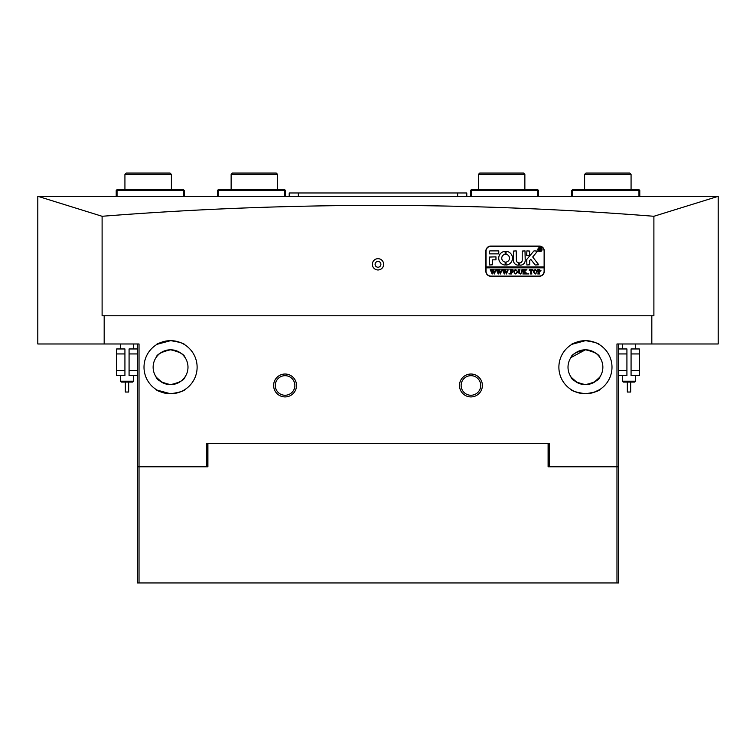 <?xml version="1.0" encoding="UTF-8"?>
<svg xmlns="http://www.w3.org/2000/svg" width="756" height="756" viewBox="0 0 756 756"><rect width="100%" height="100%" fill="white"/><g stroke="black" fill="none" stroke-linecap="round" stroke-linejoin="round"><path stroke-width="1.13" d="M232.461 173.048L276.271 173.048L277.603 174.381L231.138 174.381L232.461 173.048M277.603 189.643L277.603 174.381M231.138 189.643L231.138 174.381M479.729 173.048L523.539 173.048L524.862 174.381L478.397 174.381L479.729 173.048M524.862 189.643L524.862 174.381M478.397 189.643L478.397 174.381M571.744 196.286L571.744 190.474L572.575 189.643L638.962 189.643L639.784 190.474L639.784 196.286M572.16 190.058L572.575 196.286M638.962 196.286L638.962 190.474L572.575 190.474M537.724 196.286L537.724 190.474L471.347 190.474L471.347 196.286M470.515 196.286L470.515 190.474L471.347 189.643L537.724 189.643L538.555 190.474L538.555 196.286M126.252 173.048L170.062 173.048L171.395 174.381L124.929 174.381L126.252 173.048M171.395 189.643L171.395 174.381M124.929 189.643L124.929 174.381M466.783 196.286L466.783 192.969L289.217 192.969L289.217 196.286M378 267.227A2.901 2.901 0 0 1 375.099 264.326A2.901 2.901 0 0 1 378 261.415A2.901 2.901 0 0 1 380.901 264.326A2.901 2.901 0 0 1 378 267.227M378 258.684A5.642 5.642 0 0 0 372.358 264.326A5.642 5.642 0 0 0 378 269.968A5.642 5.642 0 0 0 383.642 264.326A5.642 5.642 0 0 0 378 258.684M285.069 396.919A11.453 11.453 0 0 1 273.615 385.465A11.453 11.453 0 0 1 285.069 374.022A11.453 11.453 0 0 1 296.522 385.465A11.453 11.453 0 0 1 285.069 396.919M285.069 375.675A9.79 9.79 0 0 0 275.279 385.465A9.79 9.79 0 0 0 285.069 395.256A9.79 9.79 0 0 0 294.859 385.465A9.79 9.79 0 0 0 285.069 375.675M470.931 396.919A11.453 11.453 0 0 1 459.478 385.465A11.453 11.453 0 0 1 470.931 374.022A11.453 11.453 0 0 1 482.385 385.465A11.453 11.453 0 0 1 470.931 396.919M470.931 375.675A9.79 9.79 0 0 0 461.141 385.465A9.79 9.79 0 0 0 470.931 395.256A9.79 9.79 0 0 0 480.721 385.465A9.79 9.79 0 0 0 470.931 375.675M156.038 389.444C156.879 390.984 161.718 392.43 170.563 393.763L157.172 390.143M157.172 344.282L170.563 340.663A26.555 26.555 0 0 0 144.009 367.218A26.555 26.555 0 0 0 170.563 393.763C179.427 392.421 184.266 390.975 185.078 389.444C184.237 390.994 179.399 392.43 170.563 393.763A26.555 26.555 0 0 0 197.118 367.218A26.555 26.555 0 0 0 170.563 340.663C161.708 342.005 156.87 343.441 156.038 344.982M571.215 344.793L570.922 344.982C571.763 343.441 576.601 341.995 585.437 340.663A26.555 26.555 0 0 0 558.882 367.218A26.555 26.555 0 0 0 585.437 393.763C576.582 392.421 571.744 390.984 570.922 389.444C571.763 390.984 576.601 392.43 585.437 393.763L591.088 393.158M599.962 389.444C599.121 390.994 594.273 392.43 585.437 393.763A26.555 26.555 0 0 0 611.991 367.218A26.555 26.555 0 0 0 585.437 340.663L572.056 344.282M585.437 340.663C594.31 342.005 599.149 343.451 599.962 344.982C599.121 343.441 594.273 341.995 585.437 340.663M599.962 376.847C599.272 379.994 594.433 382.583 585.437 384.634A17.426 17.426 0 0 0 602.863 367.218A17.426 17.426 0 0 0 585.437 349.792L570.922 357.579C571.612 354.441 576.45 351.842 585.437 349.792C594.424 351.842 599.262 354.432 599.962 357.579C599.272 354.441 594.433 351.842 585.437 349.792A17.426 17.426 0 0 0 568.011 367.218A17.426 17.426 0 0 0 585.437 384.634C576.45 382.593 571.612 379.994 570.922 376.847M170.563 340.663C179.427 342.005 184.266 343.451 185.078 344.982C184.237 343.441 179.399 341.995 170.563 340.663M164.742 383.632L170.563 384.634C179.55 382.593 184.388 379.994 185.078 376.847C184.388 379.994 179.55 382.583 170.563 384.634A17.426 17.426 0 0 0 187.989 367.218A17.426 17.426 0 0 0 170.563 349.792C161.576 351.833 156.738 354.432 156.038 357.579C156.728 354.441 161.567 351.842 170.563 349.792C179.55 351.842 184.388 354.432 185.078 357.579C184.388 354.441 179.55 351.842 170.563 349.792A17.426 17.426 0 0 0 153.137 367.218A17.426 17.426 0 0 0 170.563 384.634C161.576 382.593 156.738 379.994 156.038 376.847M156.35 377.301L162.266 382.536M571.234 377.301L577.149 382.536M579.616 383.632L585.437 384.634M586.949 384.568L591.258 383.642M593.734 382.536L599.65 377.301M651.823 343.98L718.2 343.98L718.2 196.286L37.8 196.286L102.107 216.282C287.091 201.786 471.016 201.786 653.893 216.282L653.893 315.772L651.823 315.772L651.823 343.98L616.972 343.98L616.972 466.783L548.1 466.783L548.1 443.555L549.262 443.555L549.262 466.783M593.573 392.487L599.669 389.623M618.625 343.98L618.625 466.783L616.972 466.783L616.972 582.952L137.375 582.952L137.375 343.98M651.823 315.772L104.177 315.772L104.177 343.98L37.8 343.98L37.8 196.333M718.2 196.333L653.893 216.282M104.177 343.98L139.028 343.98L139.028 466.783L137.375 466.783M206.738 466.783L206.738 443.555L207.9 443.555L207.9 466.783L139.028 466.783L139.028 582.952M549.262 443.555L206.738 443.555M104.177 315.772L102.107 315.772L102.107 216.282M544.282 251.049A4.98 4.98 0 0 0 539.302 246.069L490.842 246.069A4.98 4.98 0 0 0 485.872 251.049L485.872 271.291A4.98 4.98 0 0 0 490.842 276.271L539.302 276.271A4.98 4.98 0 0 0 544.282 271.291L544.282 251.049M634.813 382.063L623.19 382.063L622.368 381.232L635.635 381.232L634.813 382.063M630.532 392.024L627.471 392.024M585.938 173.048L629.748 173.048L631.071 174.381L584.605 174.381L585.938 173.048M631.071 189.643L631.071 174.381M584.605 189.643L584.605 174.381M618.625 348.96L626.922 348.96L626.922 370.534L618.625 370.534M639.378 353.94L639.378 370.534L631.071 370.534L631.071 348.96L639.378 348.96L639.378 353.94L631.071 353.94M639.378 370.534L639.378 375.515L631.071 375.515L631.071 370.534M626.922 353.94L618.625 353.94M626.922 370.534L626.922 375.515L618.625 375.515M132.81 382.063L121.187 382.063L120.365 381.232L133.632 381.232L132.81 382.063M128.662 382.063L128.662 392.024L125.335 392.024L125.335 382.063M541.872 249.556A1.909 1.909 0 0 0 539.973 247.647A1.909 1.909 0 0 0 538.064 249.556A1.909 1.909 0 0 0 539.973 251.465A1.909 1.909 0 0 0 541.872 249.556M537.894 249.556A2.079 2.079 0 0 0 539.973 251.625A2.079 2.079 0 0 0 542.043 249.556A2.079 2.079 0 0 0 539.973 247.477A2.079 2.079 0 0 0 537.894 249.556M538.697 264.742L532.706 256.983L537.544 251.134L534.322 250.879A0.832 0.832 0 0 0 533.689 251.181L526.885 259.28A0.832 0.832 0 0 0 526.696 259.809L526.894 264.987L529.682 264.789L529.682 260.782A0.501 0.501 0 0 1 529.795 260.461L530.75 259.327L534.917 264.666A0.832 0.832 0 0 0 535.569 264.987L538.697 264.742M512.502 258.183A6.889 6.889 0 0 0 506.085 251.313L506.047 254.309A3.903 3.903 0 0 1 506.047 262.058L506.085 265.054A6.889 6.889 0 0 0 512.502 258.183M521.735 269.901L522.717 269.637L522.122 272.151L520.459 274.012L518.862 273.124L518.162 269.637L519.958 269.637L519.363 272.321L520.478 273.833L521.82 272.179L521.735 269.901M525.968 270.242L524.617 271.546L527.395 273.955L525.429 273.955L524.04 271.791L524.636 273.955L522.84 273.955L523.435 273.171L523.398 269.968L522.84 269.637L524.636 269.637L524.04 271.716L525.637 270.166L525.335 269.637L526.904 269.637L525.968 270.242M528.293 274.012L528.293 273.294L528.293 274.012M529.247 270.553L529.313 269.637L532.848 269.637L532.904 270.553L531.345 269.816L531.345 273.171L531.95 273.955L530.145 273.955L530.684 273.663L530.75 269.816L529.247 270.553M533.263 271.782L533.963 270.128L535.399 269.58L537.459 271.773L535.352 274.012L533.263 271.782M486.032 267.813L544.122 267.813L544.122 266.981L486.032 266.981L486.032 271.13A4.98 4.98 0 0 0 491.013 276.11L539.141 276.11A4.98 4.98 0 0 0 544.122 271.13L544.122 267.813M541.06 270.809L538.962 271.895L539.557 273.955L537.762 273.955L538.357 273.171L537.762 269.637L539.349 269.637L541.06 270.809M513.664 271.782L514.363 270.128L515.809 269.58L517.86 271.773L515.753 274.012L513.664 271.782M512.946 270.591L511.094 269.816L511.094 271.678L512.53 271.073L512.53 272.453L511.094 271.858L511.689 273.955L509.894 273.955L510.489 273.171L510.451 269.977L509.894 269.637L513.012 269.637L512.946 270.591M509.053 274.012L509.053 273.294L509.053 274.012M506.955 269.76L508.23 269.76L506.369 274.012L505.301 271.442L504.28 274.012L502.353 269.637L503.94 269.637L503.524 270.034L504.526 272.992L505.121 270.95L504.28 269.637L505.953 269.637L505.499 270.043L506.463 272.954L507.427 270.024L506.955 269.76M500.907 269.76L502.173 269.76L500.311 274.012L499.243 271.442L498.223 274.012L496.295 269.637L497.892 269.637L497.467 270.034L498.478 272.992L499.073 270.95L498.232 269.637L499.896 269.637L499.442 270.043L500.406 272.954L501.379 270.024L500.907 269.76M494.849 269.76L496.125 269.76L494.263 274.012L493.195 271.442L492.175 274.012L490.247 269.637L491.835 269.637L491.419 270.034L492.421 272.992L493.016 270.95L492.175 269.637L493.848 269.637L493.394 270.043L494.358 272.954L495.322 270.024L494.849 269.76M544.122 266.981L544.122 251.209A4.98 4.98 0 0 0 539.141 246.239L491.013 246.239A4.98 4.98 0 0 0 486.032 251.209L486.032 266.981M498.771 253.865L498.771 250.879L490.181 250.879A0.832 0.832 0 0 0 489.349 251.71L489.557 253.865L498.771 253.865M492.345 259.847L495.955 259.847L495.955 256.851L489.349 257.059L489.557 264.987L492.345 264.789L492.345 259.847M518.862 262.833A2.485 2.485 0 0 1 516.405 260.338L516.197 250.879L513.418 251.086L513.418 260.338A4.81 4.81 0 0 0 518.89 265.11L518.862 262.833M505.188 254.309L505.15 251.313A6.889 6.889 0 0 0 498.733 258.183A6.889 6.889 0 0 0 505.15 265.054L505.188 262.058A3.903 3.903 0 0 1 505.188 254.309M526.894 250.879L526.696 255.33L529.483 255.528L529.682 251.077L526.894 250.879M522.207 260.338A2.485 2.485 0 0 1 519.75 262.833L519.731 265.11A4.81 4.81 0 0 0 525.203 260.338L525.004 250.879L522.207 251.077L522.207 260.338M540.748 250.141L539.633 249.518L539.954 250.614L538.99 250.614L538.99 248.299L540.833 248.866L540.247 249.442L540.748 250.141M539.633 248.459L539.737 249.423L540.445 248.894L539.633 248.459M538.962 269.883L538.962 271.725L539.5 271.791L540.332 270.846L538.962 269.883M536.306 270.194L534.416 270.185L533.982 271.763L534.435 273.398L535.342 273.833L536.741 271.848L536.306 270.194M516.707 270.194L514.827 270.185L514.392 271.763L514.836 273.398L515.753 273.833L517.142 271.848L516.707 270.194M116.216 196.286L116.216 190.474L117.038 189.643L183.424 189.643L184.256 190.474L184.256 196.286M183.424 196.286L183.424 190.474L117.038 190.474L117.038 196.286M284.653 196.286L284.653 190.474L218.276 190.474L218.276 196.286M217.444 196.286L217.444 190.474L218.276 189.643L284.653 189.643L285.485 190.474L285.485 196.286M137.375 375.515L129.078 375.515L129.078 353.94L137.375 353.94M116.622 370.534L116.622 353.94L124.929 353.94L124.929 375.515L116.622 375.515L116.622 370.534L124.929 370.534M116.622 353.94L116.622 348.96L124.929 348.96L124.929 353.94M129.078 370.534L137.375 370.534M129.078 353.94L129.078 348.96L137.375 348.96M549.262 444.377L548.932 466.783M207.068 466.783L206.738 444.377M618.625 466.783L618.625 582.952L616.972 582.952M207.068 444.377L207.9 443.555M548.1 443.555L548.932 444.377M457.654 196.286L457.654 192.969M298.346 196.286L298.346 192.969M630.665 392.024L630.665 382.063M635.635 343.98L635.635 348.96M635.635 375.515L635.635 381.232M622.368 343.98L622.368 348.96M622.368 375.515L622.368 381.232M627.338 392.024L627.338 382.063M133.632 343.98L133.632 348.96M133.632 375.515L133.632 381.232M120.365 343.98L120.365 348.96M120.365 375.515L120.365 381.232"/></g></svg>
